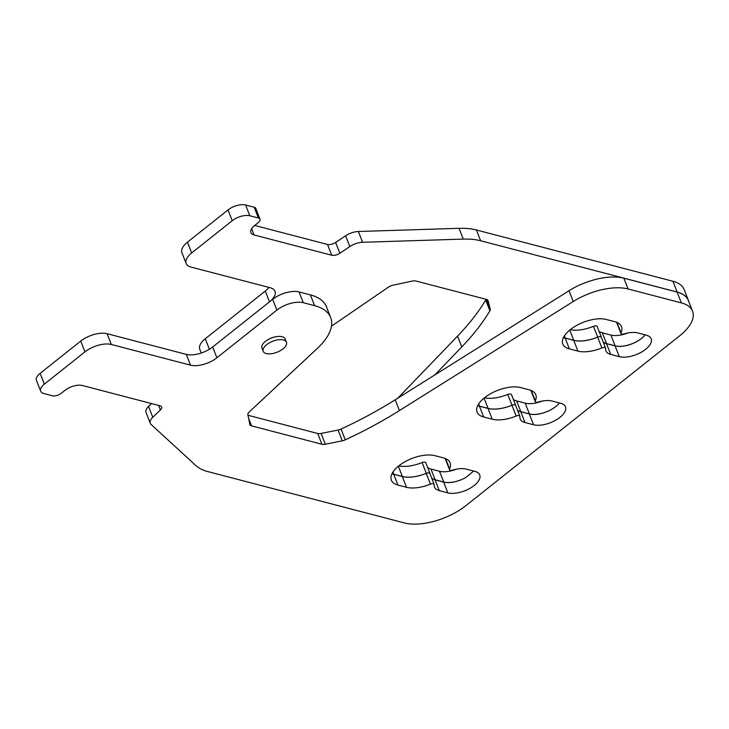 <?xml version="1.0" encoding="UTF-8"?>
<svg xmlns="http://www.w3.org/2000/svg" width="729" height="729" viewBox="0 0 729 729"><rect width="100%" height="100%" fill="white"/><g stroke="black" fill="none" stroke-linecap="round" stroke-linejoin="round"><path stroke-width="1.09" d="M637.793 332.934L637.793 332.934A19.701 9.313 158.6 0 0 624.06 333.909A3.28 1.549 -21.4 0 1 621.773 334.073A3.28 1.549 -21.4 0 1 620.971 333.481A3.28 1.549 -21.4 0 1 621.026 332.734A26.927 12.73 158.6 0 0 621.509 326.592A26.927 12.73 158.6 0 0 614.93 321.726L606.373 319.493A26.927 12.73 158.6 0 0 606.364 319.484A26.927 12.73 158.6 0 0 576.293 325.617A26.927 12.73 158.6 0 0 562.806 344.006A26.927 12.73 158.6 0 0 569.376 348.881L577.942 351.114A26.927 12.73 158.6 0 0 601.872 347.952A3.28 1.549 -21.4 0 1 605.599 348.161A3.28 1.549 -21.4 0 1 605.644 348.544A19.701 9.313 158.6 0 0 605.917 350.877A19.701 9.313 158.6 0 0 610.729 354.44L619.286 356.672A19.701 9.313 158.6 0 0 641.292 352.198A19.701 9.313 158.6 0 0 651.17 338.73A19.701 9.313 158.6 0 0 646.359 335.176L637.793 332.934M434.94 455.68A26.927 12.73 158.6 0 0 434.931 455.68A26.927 12.73 158.6 0 0 404.868 461.803A26.927 12.73 158.6 0 0 391.373 480.201A26.927 12.73 158.6 0 0 397.943 485.067L406.509 487.3A26.927 12.73 158.6 0 0 430.438 484.138A3.28 1.549 -21.4 0 1 434.165 484.348A3.28 1.549 -21.4 0 1 434.211 484.73A19.701 9.313 158.6 0 0 434.484 487.063A19.701 9.313 158.6 0 0 439.295 490.626L447.852 492.868A19.701 9.313 158.6 0 0 469.859 488.384A19.701 9.313 158.6 0 0 479.737 474.925A19.701 9.313 158.6 0 0 474.925 471.362L466.36 469.121A19.701 9.313 158.6 0 0 452.627 470.105A3.28 1.549 -21.4 0 1 450.34 470.26A3.28 1.549 -21.4 0 1 449.538 469.667A3.28 1.549 -21.4 0 1 449.593 468.92A26.927 12.73 158.6 0 0 450.075 462.778A26.927 12.73 158.6 0 0 443.496 457.912L434.94 455.68M520.652 387.582L520.652 387.582A26.927 12.73 158.6 0 0 490.581 393.706A26.927 12.73 158.6 0 0 477.085 412.104A26.927 12.73 158.6 0 0 483.664 416.97L492.221 419.211A26.927 12.73 158.6 0 0 516.159 416.04A3.28 1.549 -21.4 0 1 519.877 416.25A3.28 1.549 -21.4 0 1 519.923 416.642A19.701 9.313 158.6 0 0 520.196 418.975A19.701 9.313 158.6 0 0 525.008 422.538L533.573 424.77A19.701 9.313 158.6 0 0 555.571 420.287A19.701 9.313 158.6 0 0 565.449 406.828A19.701 9.313 158.6 0 0 560.637 403.265L552.081 401.032A19.701 9.313 158.6 0 0 552.072 401.032A19.701 9.313 158.6 0 0 538.348 402.007A3.28 1.549 -21.4 0 1 536.052 402.171A3.28 1.549 -21.4 0 1 535.25 401.579A3.28 1.549 -21.4 0 1 535.314 400.832A26.927 12.73 158.6 0 0 535.788 394.69A26.927 12.73 158.6 0 0 529.218 389.824L520.652 387.582M275.143 336.898A10.179 4.811 158.6 0 0 267.889 339.741M325.325 444.216L342.275 440.835A6.57 3.107 -21.4 0 0 345.273 439.851A249.582 117.943 158.6 0 0 399.41 410.591L573.258 301.505A45.973 21.724 -21.4 0 1 628.097 288.976L681.323 302.872A45.973 21.724 -21.4 0 1 692.55 311.183A45.973 21.724 -21.4 0 1 679.71 335.787L465.867 505.662A45.973 21.724 -21.4 0 1 404.331 522.93A45.973 21.724 -21.4 0 1 404.331 522.921L207.874 471.608A65.683 31.037 -21.4 0 1 195.955 465.631L151.103 424.451A13.14 6.206 -21.4 0 1 150.283 423.276A13.14 6.206 -21.4 0 1 152.78 417.27L160.398 409.971A6.57 3.107 -21.4 0 0 161.647 406.973A6.57 3.107 -21.4 0 0 160.043 405.78L82.432 385.513A13.14 6.206 158.6 0 0 64.845 390.443L61.236 393.305A6.57 3.107 -21.4 0 1 52.442 395.774L43.886 393.542A13.14 6.206 -21.4 0 1 40.678 391.163A13.14 6.206 -21.4 0 1 44.341 384.137L84.947 351.879A19.701 9.313 -21.4 0 1 111.318 344.48L190.515 365.165A19.701 9.313 158.6 0 0 216.896 357.766L276.892 310.107A19.701 9.313 -21.4 0 1 303.273 302.708L314.627 305.67A65.683 31.037 -21.4 0 1 330.665 317.543A65.683 31.037 -21.4 0 1 317.498 348.243L249.254 411.949A6.57 3.107 -21.4 0 0 247.869 414.783L249.874 424.451A6.57 3.107 -21.4 0 0 249.947 424.688A6.57 3.107 -21.4 0 0 251.551 425.873L321.917 444.253L317.689 433.473A6.57 3.107 158.6 0 0 321.106 433.436L325.325 444.216A6.57 3.107 -21.4 0 1 321.917 444.253M111.318 344.48L107.099 333.7A19.701 9.313 158.6 0 0 107.09 333.7A19.701 9.313 158.6 0 0 80.719 341.099L40.122 373.357A13.14 6.206 158.6 0 0 36.45 380.383L40.678 391.163M620.971 333.481L616.743 322.701A3.28 1.549 -21.4 0 1 616.698 322.3M449.538 469.667L445.31 458.896A3.28 1.549 -21.4 0 1 445.273 458.486M535.25 401.579L531.031 390.799A3.28 1.549 -21.4 0 1 530.985 390.398M601.416 337.327L597.197 326.546A3.28 1.549 158.6 0 0 596.386 325.954A3.28 1.549 158.6 0 0 593.47 326.337L597.698 337.117A3.28 1.549 -21.4 0 1 600.614 336.734A3.28 1.549 -21.4 0 1 601.416 337.327A3.28 1.549 -21.4 0 1 601.471 337.627M430.019 473.522L425.8 462.742A3.28 1.549 158.6 0 0 424.998 462.15A3.28 1.549 158.6 0 0 422.082 462.541L426.301 473.312A3.28 1.549 -21.4 0 1 429.217 472.93A3.28 1.549 -21.4 0 1 430.019 473.522A3.28 1.549 -21.4 0 1 430.074 473.905M515.722 405.424L511.494 394.644A3.28 1.549 158.6 0 0 510.692 394.052A3.28 1.549 158.6 0 0 507.776 394.435L511.995 405.215A3.28 1.549 -21.4 0 1 514.92 404.832A3.28 1.549 -21.4 0 1 515.722 405.424A3.28 1.549 -21.4 0 1 515.768 405.771M286.442 342.22L285.176 338.985A12.475 5.896 158.6 0 0 282.132 336.725A12.475 5.896 158.6 0 0 268.199 339.568A12.475 5.896 158.6 0 0 261.939 348.088L263.205 351.323A12.475 5.896 -21.4 0 1 269.466 342.803A12.475 5.896 -21.4 0 1 283.399 339.96A12.475 5.896 -21.4 0 1 286.442 342.22A12.475 5.896 -21.4 0 1 280.191 350.74A12.475 5.896 -21.4 0 1 266.258 353.583A12.475 5.896 -21.4 0 1 263.205 351.323M619.286 356.672L615.066 345.892A19.701 9.313 158.6 0 0 644.782 335.267A19.701 9.313 158.6 0 0 645.119 334.848M615.066 345.892L606.501 343.66L610.729 354.44M603.229 342.129A19.701 9.313 158.6 0 0 606.501 343.66M577.942 351.114L573.714 340.334A26.927 12.73 158.6 0 0 597.652 337.172A3.28 1.549 -21.4 0 1 601.37 337.381L605.599 348.161M573.714 340.334L565.157 338.101L569.376 348.881M563.435 337.545A26.927 12.73 158.6 0 0 565.157 338.101M406.509 487.3L402.28 476.52A26.927 12.73 158.6 0 0 426.219 473.358L430.438 484.138M402.28 476.52L393.724 474.287L397.943 485.067M392.002 473.732A26.927 12.73 158.6 0 0 393.724 474.287M447.852 492.868L443.633 482.088A19.701 9.313 158.6 0 0 465.667 477.586A19.701 9.313 -21.4 0 1 443.724 482.033L435.158 479.8A19.701 9.313 -21.4 0 1 431.732 478.142M443.633 482.088L435.067 479.846L439.295 490.626M431.796 478.315A19.701 9.313 158.6 0 0 435.067 479.846M492.221 419.211L488.002 408.431A26.927 12.73 158.6 0 0 511.931 405.269L516.159 416.04M488.002 408.431L479.436 406.19L483.664 416.97M477.714 405.643A26.927 12.73 158.6 0 0 479.436 406.19M533.573 424.77L529.345 413.99A19.701 9.313 158.6 0 0 555.762 406.563A19.701 9.313 158.6 0 0 559.407 402.946M529.345 413.99L520.788 411.757L525.008 422.538M517.517 410.217A19.701 9.313 158.6 0 0 520.788 411.757M330.665 317.543L326.437 306.772A65.683 31.037 158.6 0 0 310.399 294.89L299.045 291.928A19.701 9.313 158.6 0 0 272.664 299.327L276.892 310.107M107.099 333.7L186.287 354.385A19.701 9.313 158.6 0 0 212.668 346.995L272.664 299.327M151.596 403.574L148.552 406.49A13.14 6.206 158.6 0 0 146.055 412.496L150.283 423.276M692.55 311.183L688.322 300.403A45.973 21.724 158.6 0 0 677.095 292.092L623.878 278.196A45.973 21.724 158.6 0 0 569.03 290.734L395.191 399.811L399.41 410.591M342.275 440.835L338.046 430.055A6.57 3.107 158.6 0 0 341.044 429.071A249.582 117.943 158.6 0 0 395.191 399.811M338.046 430.055L321.106 433.436M317.689 433.473L247.969 415.266M644.782 335.267A19.701 9.313 -21.4 0 1 615.112 345.838L606.555 343.605A19.701 9.313 -21.4 0 1 603.175 341.983M597.698 337.117A26.927 12.73 -21.4 0 1 573.759 340.288L565.194 338.046A26.927 12.73 -21.4 0 1 563.462 337.491M434.165 484.348L429.937 473.568A3.28 1.549 158.6 0 0 426.219 473.358M426.301 473.312A26.927 12.73 -21.4 0 1 402.362 476.484L393.806 474.251A26.927 12.73 -21.4 0 1 392.029 473.677M519.877 416.25L515.658 405.47A3.28 1.549 158.6 0 0 511.931 405.269M555.762 406.563A19.701 9.313 -21.4 0 1 529.418 413.935L520.852 411.703A19.701 9.313 -21.4 0 1 517.453 410.062M511.995 405.215A26.927 12.73 -21.4 0 1 488.066 408.386L479.5 406.153A26.927 12.73 -21.4 0 1 477.741 405.579M331.458 326.173L388.42 287.153A6.57 3.107 -21.4 0 1 393.077 285.176L412.395 281.075A6.57 3.107 -21.4 0 1 415.949 281.011L486.434 299.409A6.57 3.107 -21.4 0 1 488.038 300.594A6.57 3.107 -21.4 0 1 488.093 300.767L490.243 309.132A6.57 3.107 -21.4 0 1 489.888 310.809A249.582 117.943 -21.4 0 1 461.758 346.931L434.721 375.007M688.723 301.414A45.973 21.724 158.6 0 0 688.367 300.348A45.973 21.724 158.6 0 0 677.132 292.037L480.63 240.761A65.683 31.037 158.6 0 0 463.27 239.103L362.595 242.283A13.14 6.206 158.6 0 0 349.82 246.575L339.86 253.255A6.57 3.107 -21.4 0 1 331.731 255.232L254.102 234.975A13.14 6.206 -21.4 0 1 250.894 232.597A13.14 6.206 -21.4 0 1 254.558 225.571L258.166 222.7A6.57 3.107 -21.4 0 0 259.998 219.192A6.57 3.107 -21.4 0 0 258.394 217.998L249.828 215.766A13.14 6.206 158.6 0 0 232.25 220.705L191.654 252.963A19.701 9.313 158.6 0 0 186.159 263.497A19.701 9.313 158.6 0 0 190.971 267.06L270.186 287.736A19.701 9.313 -21.4 0 1 274.997 291.299A19.701 9.313 -21.4 0 1 269.493 301.833L241.089 324.414M615.112 345.838L610.893 335.058A19.701 9.313 158.6 0 0 627.778 332.998M570.233 329.672A26.927 12.73 158.6 0 0 593.47 326.337M599.047 331.285A19.701 9.313 158.6 0 0 602.327 332.825L606.555 343.605M610.893 335.058L602.327 332.825M398.799 465.858A26.927 12.73 158.6 0 0 422.082 462.541M427.659 467.489A19.701 9.313 158.6 0 0 430.93 469.02L435.158 479.8M443.724 482.033L439.496 471.262L430.93 469.02M439.496 471.262A19.701 9.313 158.6 0 0 456.472 469.157M484.512 397.77A26.927 12.73 158.6 0 0 507.776 394.435M513.353 399.392A19.701 9.313 158.6 0 0 516.633 400.923L520.852 411.703M529.418 413.935L525.199 403.164L516.633 400.923M525.199 403.164A19.701 9.313 158.6 0 0 542.121 401.078M209.414 349.255L205.286 338.73L265.274 291.062A19.701 9.313 158.6 0 0 268.955 287.408M259.998 219.192L255.779 208.412A6.57 3.107 158.6 0 0 254.175 207.227L245.609 204.986A13.14 6.206 158.6 0 0 228.022 209.925L187.435 242.183A19.701 9.313 158.6 0 0 181.931 252.726L186.159 263.497M688.367 300.348L684.148 289.568A45.973 21.724 158.6 0 0 672.913 281.257L476.411 229.981A65.683 31.037 158.6 0 0 459.042 228.323L358.367 231.503A13.14 6.206 158.6 0 0 345.601 235.795L335.632 242.475A6.57 3.107 -21.4 0 1 327.512 244.452L254.703 225.452M461.758 346.931L457.53 336.151L397.815 398.162M457.53 336.151A249.582 117.943 158.6 0 0 485.669 300.029L489.888 310.809M205.286 338.73A19.701 9.313 158.6 0 0 199.782 349.273L201.259 353.018M485.997 299.291A6.57 3.107 -21.4 0 1 485.669 300.029M80.719 341.099L84.947 351.879M621.026 332.734L616.98 322.418M449.593 468.92L445.556 458.605M535.314 400.832L531.268 390.507M597.652 337.172L601.872 347.952M473.686 471.034L465.667 477.586M310.399 294.89L314.627 305.67M299.045 291.928L303.273 302.708M216.896 357.766L212.668 346.995M190.515 365.165L186.287 354.385M40.122 373.357L44.341 384.137M160.398 409.971L158.603 405.406M148.552 406.49L152.78 417.27M677.095 292.092L681.323 302.872M623.878 278.196L628.097 288.976M569.03 290.734L573.258 301.505M345.273 439.851L341.044 429.071M248.616 418.391L251.551 425.873M564.355 335.914L565.194 338.046M573.759 340.288L569.75 330.064M392.949 472.064L393.806 474.251M402.362 476.484L398.344 466.232M478.652 403.984L479.5 406.153M488.066 408.386L484.047 398.143M265.274 291.062L269.493 301.833M191.654 252.963L187.435 242.183M232.25 220.705L228.022 209.925M249.828 215.766L245.609 204.986M258.394 217.998L254.175 207.227M251.633 228.678L254.102 234.975M331.731 255.232L327.512 244.452M335.632 242.475L339.86 253.255M349.82 246.575L345.601 235.795M362.595 242.283L358.367 231.503M463.27 239.103L459.042 228.323M480.63 240.761L476.411 229.981M677.132 292.037L672.913 281.257M486.434 299.409L490.243 309.132"/></g></svg>

